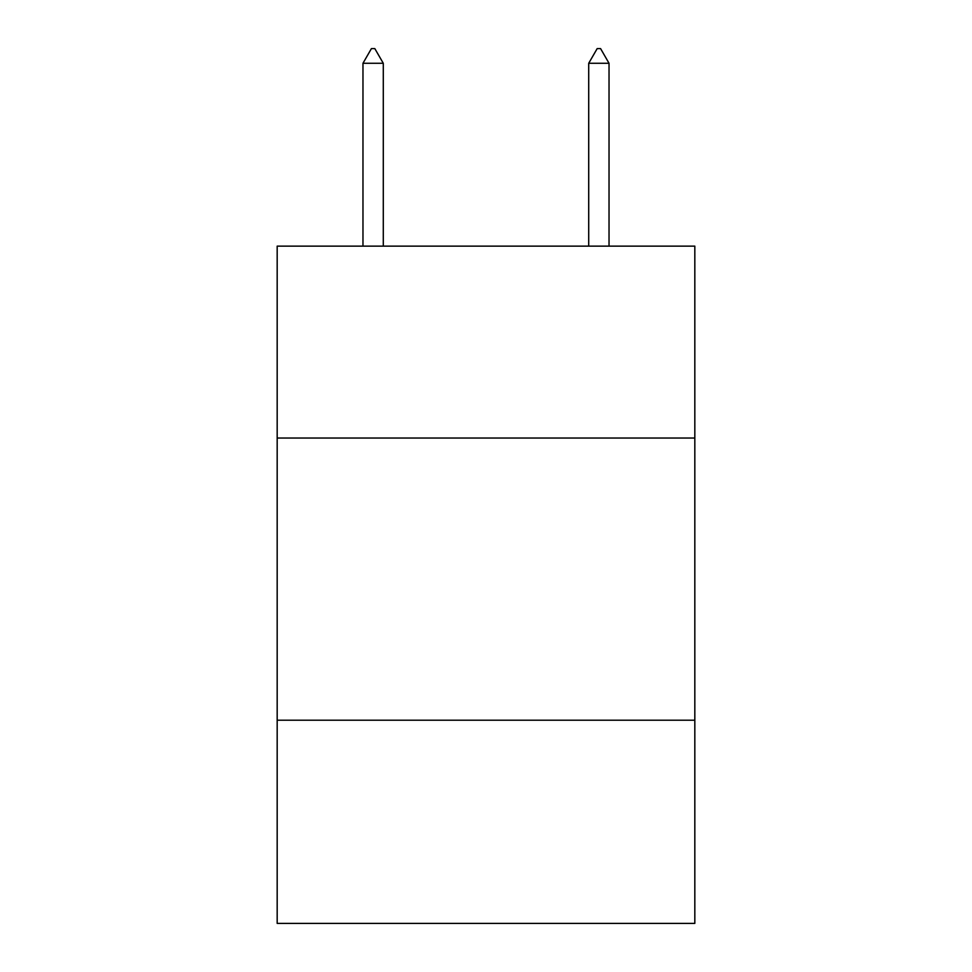 <?xml version="1.0" encoding="UTF-8"?>
<svg xmlns="http://www.w3.org/2000/svg" width="972" height="972" viewBox="0 0 972 972"><rect width="100%" height="100%" fill="white"/><g stroke="black" fill="none" stroke-linecap="round" stroke-linejoin="round"><path stroke-width="1.46" d="M694.822 438.032L694.822 246.135L277.178 246.135L277.178 438.032L694.822 438.032L694.822 923.4L277.178 923.4L277.178 438.032M694.822 720.216L277.178 720.216M383.284 63.277L374.815 48.6L371.425 48.6L362.969 63.277L383.284 63.277L383.284 246.135M362.969 63.277L362.969 246.135M597.185 48.6L600.575 48.6L609.031 63.277L588.716 63.277L597.185 48.6M609.031 246.135L609.031 63.277M588.716 246.135L588.716 63.277"/></g></svg>
